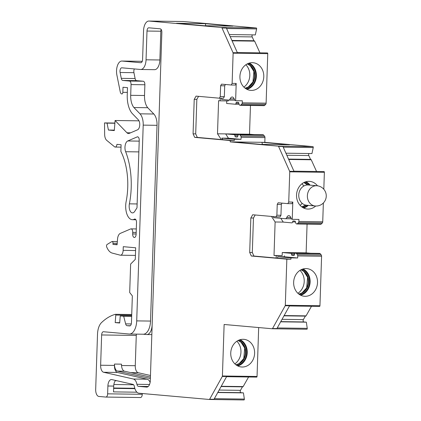 <?xml version="1.0" encoding="UTF-8"?>
<svg xmlns="http://www.w3.org/2000/svg" width="421" height="421" viewBox="0 0 421 421"><rect width="100%" height="100%" fill="white"/><g stroke="black" fill="none" stroke-linecap="round" stroke-linejoin="round"><path stroke-width="0.63" d="M315.208 205.99L306.583 205.222A10.157 8.725 -84.9 0 1 298.752 194.986A10.157 8.725 -84.9 0 1 307.819 184.961A10.157 8.725 -84.9 0 1 308.382 184.993L317.008 185.756A10.157 8.725 -84.9 0 0 307.377 195.754A10.157 8.725 -84.9 0 0 315.208 205.99A10.157 10.157 0 0 0 326.222 196.77A10.157 10.157 0 0 0 317.008 185.756M311.487 306.277L306.062 315.866L284.138 315.566M305.709 315.992A0.668 0.342 -89.2 0 0 305.83 316.039A0.668 0.342 -89.2 0 0 306.062 315.866M305.414 316.034A0.668 0.342 -89.2 0 0 305.351 316.124L283.986 315.834M272.276 328.759L306.888 329.233A0.679 0.347 -89.2 0 0 306.904 329.233A0.679 0.347 -89.2 0 0 307.246 328.354L306.341 322.17L303.767 321.939A1.331 0.679 -89.2 0 1 303.167 321.06A1.331 0.679 -89.2 0 1 303.362 319.623L305.351 316.124M258.673 327.554L257.047 376.458L222.414 375.99L224.125 324.48L272.255 328.759A0.679 0.347 -89.2 0 0 272.266 328.759A0.679 0.347 -89.2 0 0 272.534 328.522L276.902 328.585L289.564 305.793L285.201 305.735A0.679 0.347 -89.2 0 0 285.312 305.272L286.843 259.168L251.305 256.01L249.695 252.474L250.837 217.983L252.674 214.757L275.96 216.826L276.881 215.21L277.239 204.39L278.16 202.775L287.822 203.638L288.738 202.022L289.743 171.831A0.679 0.347 -89.2 0 0 289.643 171.315L278.555 146.387A0.679 0.347 -89.2 0 0 278.313 146.161L230.182 141.882L230.224 140.53L194.686 137.372L193.076 133.836L194.218 99.345L196.054 96.12L219.346 98.188L220.262 96.577L220.625 85.752L221.541 84.142L231.203 85L232.124 83.384L233.123 53.183A0.679 0.347 -89.2 0 0 233.039 52.704L222.004 27.991A0.679 0.347 -89.2 0 0 221.693 27.518L149.06 21.061A10.157 5.184 -89.2 0 0 148.86 21.05A10.157 5.184 -89.2 0 0 143.55 30.744L142.593 59.487A3.384 1.726 -89.2 0 1 140.825 62.718A3.384 1.726 -89.2 0 1 140.756 62.718L122.058 61.056A10.157 5.184 -89.2 0 0 121.858 61.045A10.157 5.184 -89.2 0 0 116.885 75.07L120.248 91.831A3.384 1.726 -89.2 0 0 121.748 93.925L121.916 93.941A1.695 0.863 -89.2 0 0 121.953 93.941A1.695 0.863 -89.2 0 0 122.837 92.325L123.006 87.252L127.489 87.652L127.247 95.014A20.313 10.367 -89.2 0 0 132.168 113.449L138.335 119.827A5.362 2.736 -89.2 0 1 139.725 125.29A5.362 2.736 -89.2 0 1 137.556 129.815L129.263 133.373A6.741 3.442 -89.2 0 1 128.5 133.531A6.741 3.442 -89.2 0 1 126.937 132.762L115.091 120.506L114.301 130.568L108.434 130.047L107.05 123.142L104.519 122.916L104.65 134.388A6.773 3.457 -89.2 0 0 106.718 140.351L114.554 146.797A3.384 1.726 -89.2 0 0 115.207 147.055A3.384 1.726 -89.2 0 0 116.933 144.366L121.095 144.74L120.874 151.439A47.373 24.186 -89.2 0 1 126.147 201.506A13.546 6.915 -89.2 0 0 132.415 219.699A13.546 6.915 -89.2 0 0 134.373 219.173A3.336 1.705 -89.2 0 1 134.857 219.046A3.336 1.705 -89.2 0 1 136.509 222.53L136.125 234.25A3.384 1.726 -89.2 0 1 134.352 237.486A3.384 1.726 -89.2 0 1 132.673 233.944L132.726 232.408A3.384 1.726 -89.2 0 0 131.047 228.871A3.384 1.726 -89.2 0 0 130.663 228.95L120.269 233.402A6.773 3.457 -89.2 0 0 117.527 239.123L117.085 244.769L112.949 244.401L112.986 243.243A1.695 0.863 -89.2 0 0 112.144 241.475A1.695 0.863 -89.2 0 0 111.881 241.554L107.129 244.454A1.695 0.863 -89.2 0 0 106.534 245.69A1.352 0.689 -89.2 0 0 106.655 246.832A16.924 8.641 -89.2 0 0 112.218 253.079L120.164 255.163A5.078 2.594 -89.2 0 0 120.49 255.205A5.078 2.594 -89.2 0 0 123.142 250.358L123.269 246.674L135.673 247.78L135.288 259.378L130.636 264.056L129.689 292.516L132.347 295.884L131.457 322.691A3.384 1.726 -89.2 0 1 129.689 325.928A3.384 1.726 -89.2 0 1 129.621 325.922L127.068 325.696A3.384 1.726 -89.2 0 1 125.632 323.87L123.685 316.239L120.238 315.929L119.685 323.002L115.196 322.607L115.786 315.071A0.679 0.347 -89.2 0 0 115.454 314.303A0.679 0.347 -89.2 0 0 115.407 314.308A88.015 44.936 90.8 0 0 101.461 322.66A13.54 6.915 -89.2 0 0 97.514 334.174L95.683 389.378A6.773 3.457 -89.2 0 0 98.909 396.45L105.797 397.061A3.384 1.726 -89.2 0 0 105.86 397.066A3.384 1.726 -89.2 0 0 107.634 393.83L107.892 386.004A6.773 3.457 -89.2 0 1 111.433 379.542A6.773 3.457 -89.2 0 1 111.807 379.589L132.994 384.394A3.384 1.726 -89.2 0 1 134.394 386.589A10.157 5.184 -89.2 0 0 138.956 393.225L209.358 399.482A0.679 0.347 90.8 0 1 209.358 399.482A0.679 0.347 90.8 0 0 209.642 399.229L214.01 399.287L226.666 376.511L222.299 376.453A0.679 0.347 -89.2 0 0 222.414 375.99M256.568 377.053A0.679 0.347 -89.2 0 0 256.694 377.105A0.679 0.347 -89.2 0 0 257.047 376.458M248.59 376.995L243.164 386.578L221.235 386.283M242.806 386.71A0.668 0.342 -89.2 0 0 242.928 386.757A0.668 0.342 -89.2 0 0 243.164 386.578M242.517 386.752A0.668 0.342 -89.2 0 0 242.454 386.841L221.088 386.552M214.352 398.671L244.348 399.076L243.443 392.882L240.87 392.656A1.331 0.679 -89.2 0 1 240.265 391.777A1.331 0.679 -89.2 0 1 240.465 390.341L242.454 386.841M244.348 399.076A0.679 0.347 90.8 0 1 244.006 399.95A0.679 0.347 90.8 0 1 243.991 399.95L209.384 399.482M105.929 397.061L140.43 397.529A3.384 1.726 -89.2 0 0 140.498 397.535A3.384 1.726 -89.2 0 0 142.266 394.303L142.293 393.519M229.277 34.559L255.321 34.911L256.626 28.917A0.679 0.347 -89.2 0 0 256.331 27.986L183.693 21.529A10.157 5.184 -89.2 0 0 183.498 21.518L148.86 21.05M252.358 34.875A1.331 0.679 -89.2 0 0 252.184 36.916L230.198 36.616M254.047 40.905A0.668 0.342 90.8 0 1 253.937 40.748L252.184 36.916M259.936 52.846L254.626 41.132A0.668 0.342 -89.2 0 0 254.379 40.911A0.668 0.342 -89.2 0 0 254.279 40.937M226.74 100.914L226.656 103.466L235.286 104.229A1.352 0.689 -89.2 0 0 235.313 104.234A1.352 0.689 -89.2 0 0 235.997 103.224A1.352 0.689 -89.2 0 1 236.681 102.214A1.352 0.689 -89.2 0 1 236.707 102.214L238.239 102.35A1.352 0.689 -89.2 0 1 238.865 103.345A2.71 1.384 -89.2 0 0 240.17 105.334L264.035 105.655A2.71 1.384 -89.2 0 0 264.73 105.308L265.73 104.303A1.352 0.689 -89.2 0 0 266.114 103.161L267.756 53.656A0.679 0.347 -89.2 0 0 267.424 52.946A0.679 0.347 -89.2 0 0 267.319 52.978M250.469 105.471L249.511 134.22L254.073 134.625M285.927 153.207L311.935 153.56L313.245 147.566A0.679 0.347 -89.2 0 0 312.945 146.629L264.814 142.351L264.972 137.609A1.352 0.689 -89.2 0 0 264.667 136.404L263.735 135.225A2.71 1.384 -89.2 0 0 262.967 134.746L239.096 134.425A2.71 1.384 -89.2 0 0 237.776 136.183A1.352 0.689 -89.2 0 1 237.118 137.057A1.352 0.689 -89.2 0 1 237.091 137.057L235.555 136.92A1.352 0.689 -89.2 0 1 234.918 135.794A1.352 0.689 -89.2 0 0 234.276 134.662L225.645 133.899L249.511 134.22M308.977 153.518A1.331 0.679 -89.2 0 0 308.803 155.56L286.843 155.265M310.666 159.554A0.668 0.342 90.8 0 1 310.551 159.391L308.803 155.56M316.555 171.494L311.24 159.775A0.668 0.342 -89.2 0 0 310.993 159.559A0.668 0.342 -89.2 0 0 310.898 159.585M323.812 189.255L324.375 172.3A0.679 0.347 -89.2 0 0 324.038 171.594A0.679 0.347 -89.2 0 0 323.933 171.621M323.36 202.985L322.733 221.793L298.868 221.472L298.936 219.425L292.242 219.33A3.384 1.726 90.8 0 1 290.906 217.857A5.078 2.594 90.8 0 0 288.801 215.641A5.078 2.594 90.8 0 0 286.764 217.489A3.384 1.726 90.8 0 1 285.406 218.72A3.384 1.726 90.8 0 1 285.338 218.72L273.755 217.689L273.024 216.562M271.492 216.431L275.123 221.988L283.275 222.099L291.906 222.867A1.352 0.689 -89.2 0 0 291.932 222.867A1.352 0.689 -89.2 0 0 292.606 221.914A1.352 0.689 -89.2 0 1 293.284 220.957A1.352 0.689 -89.2 0 1 293.311 220.957L294.874 221.099A1.352 0.689 -89.2 0 1 295.495 222.051A2.71 1.384 -89.2 0 0 296.789 223.972L320.655 224.293A2.71 1.384 -89.2 0 0 321.344 223.946L322.349 222.935A1.352 0.689 -89.2 0 0 322.733 221.793M307.083 224.109L306.13 252.858L310.714 253.263M319.465 306.335A0.679 0.347 -89.2 0 0 319.592 306.388A0.679 0.347 -89.2 0 0 319.949 305.741L321.591 256.247A1.352 0.689 -89.2 0 0 321.286 255.042L320.355 253.863A2.71 1.384 -89.2 0 0 319.581 253.384L295.716 253.063A2.71 1.384 -89.2 0 0 294.411 254.747A1.352 0.689 -89.2 0 1 293.758 255.589A1.352 0.689 -89.2 0 1 293.732 255.589L292.163 255.447A1.352 0.689 -89.2 0 1 291.532 254.373A1.352 0.689 -89.2 0 0 290.895 253.3L282.265 252.532L306.13 252.858M136.451 334.132A3.384 1.726 -89.2 0 0 136.272 335.437L135.267 365.702A6.773 3.457 -89.2 0 0 138.256 372.732L150.471 375.506M233.092 141.924L260.694 144.377L289.506 144.766L261.904 142.314L230.182 141.882M264.814 142.351L261.904 142.314L262.43 144.398M146.997 31.038L160.822 31.222L159.869 59.982A10.157 5.184 90.8 0 1 154.56 69.675L140.73 69.491A10.157 5.184 90.8 0 0 146.045 59.798L146.997 31.038A3.384 1.726 90.8 0 1 148.771 27.807A3.384 1.726 90.8 0 1 148.834 27.807L160.243 28.823A3.384 1.726 90.8 0 1 161.859 32.359L150.302 380.631A6.773 3.457 90.8 0 1 146.761 387.099A6.773 3.457 90.8 0 1 146.629 387.088L138.42 386.362A3.384 1.726 90.8 0 1 136.93 384.305A8.799 4.494 90.8 0 0 133.362 379.016L103.619 372.264A6.773 3.457 90.8 0 1 100.635 365.233L101.64 334.963A3.384 1.726 -89.2 0 1 103.408 331.732A3.384 1.726 -89.2 0 1 103.477 331.737L129.179 334.021A13.877 7.089 90.8 0 0 129.452 334.037A13.877 7.089 90.8 0 0 136.709 320.886L143.203 125.126L157.028 125.316L150.534 321.07A13.877 7.089 90.8 0 1 143.277 334.221L129.452 334.037M103.619 372.264L117.443 372.453L147.187 379.205A8.799 4.494 90.8 0 1 150.123 382.389M315.682 206.022A13.877 11.925 -84.9 0 1 307.246 209.021A13.877 11.925 -84.9 0 1 296.563 194.586A13.877 11.925 -84.9 0 1 308.935 181.33A13.877 11.925 -84.9 0 1 309.703 181.372A13.877 11.925 -84.9 0 1 317.481 185.808M288.738 202.022L292.811 202.075L292.242 219.33M321.591 256.247L297.726 255.921A1.352 0.689 -89.2 0 0 297.421 254.721L296.489 253.542A2.71 1.384 -89.2 0 0 295.716 253.063M306.041 268.572A13.877 11.925 -84.9 0 1 306.809 268.614A13.877 11.925 -84.9 0 1 317.46 283.491A13.877 11.925 -84.9 0 1 304.351 296.263A13.877 11.925 -84.9 0 1 293.669 281.828A13.877 11.925 -84.9 0 1 306.041 268.572M303.057 268.966A13.877 11.925 -84.9 0 1 310.13 281.944A13.877 11.925 -84.9 0 1 300.72 295.247M136.925 392.198L113.523 391.883L113.712 386.083A6.773 3.457 90.8 0 1 115.575 380.442M139.014 120.832L115.091 120.506M233.039 52.704L237.407 52.762L226.372 28.054L222.004 27.991M205.316 23.671L176.499 23.281L204.101 25.734L232.918 26.123L205.316 23.671L205.837 25.755M240.17 105.334A2.71 1.384 -89.2 0 0 240.865 104.982L241.865 103.976A1.352 0.689 -89.2 0 0 242.249 102.835L242.317 100.787L235.623 100.698A3.384 1.726 90.8 0 1 234.286 99.219A5.078 2.594 90.8 0 0 232.187 97.004A5.078 2.594 90.8 0 0 230.145 98.851A3.384 1.726 90.8 0 1 228.787 100.087A3.384 1.726 90.8 0 1 228.724 100.082L221.646 99.451L221.688 98.219M231.203 85L235.276 85.053L236.197 83.442L232.124 83.384M252.316 62.682A13.877 11.925 -84.9 0 1 253.084 62.724A13.877 11.925 -84.9 0 1 263.735 77.606A13.877 11.925 -84.9 0 1 250.627 90.373A13.877 11.925 -84.9 0 1 239.944 75.938A13.877 11.925 -84.9 0 1 252.316 62.682M249.332 63.082A13.877 11.925 -84.9 0 1 256.352 76.948A13.877 11.925 -84.9 0 1 246.995 89.363M243.875 87.105A13.877 11.925 95.1 0 0 249.811 75.47A13.877 11.925 95.1 0 0 245.864 64.75M234.844 363.86A13.877 11.925 95.1 0 0 240.954 352.103A13.877 11.925 95.1 0 0 236.86 341.236M297.91 293.3A13.877 11.925 95.1 0 0 304.215 281.417A13.877 11.925 95.1 0 0 299.947 270.393M136.999 207.811L134.709 211.389A6.741 3.442 -89.2 0 1 132.504 212.894A6.741 3.442 -89.2 0 1 129.389 203.843A54.177 27.66 -89.2 0 0 125.658 151.723A6.741 3.442 -89.2 0 1 127.731 140.972L137.204 136.904A3.336 1.705 -89.2 0 1 137.583 136.825A3.336 1.705 -89.2 0 1 139.24 140.314L136.999 207.811M150.371 378.505L117.491 371.096A6.773 3.457 -89.2 0 1 114.507 364.065L121.49 364.16A6.773 3.457 -89.2 0 0 124.474 371.19L150.418 377.079M152.839 304.125A3.384 1.726 -89.2 0 0 152.812 304.557L152.139 324.849A10.157 5.184 -89.2 0 1 146.824 334.542L151.828 334.611M160.822 31.222A3.384 1.726 90.8 0 1 161.154 29.433M143.203 125.126A12.135 6.194 90.8 0 0 139.998 113.828L133.91 107.534A13.54 6.915 90.8 0 1 130.694 95.325L131.052 84.579A3.384 1.726 90.8 0 0 129.442 81.043L122.785 80.453A3.384 1.726 90.8 0 1 121.285 78.359L120.111 72.491L133.936 72.675A3.384 1.726 90.8 0 1 134.378 68.933M133.936 72.675L135.109 78.548A3.384 1.726 90.8 0 0 136.609 80.637L143.266 81.232A3.384 1.726 90.8 0 1 144.877 84.763L144.519 95.509A13.54 6.915 90.8 0 0 147.734 107.718L153.823 114.012A12.135 6.194 90.8 0 1 157.028 125.316M143.14 334.221L146.629 334.532A10.157 5.184 -89.2 0 0 146.824 334.542M114.507 364.065L114.459 365.423L100.635 365.233M117.443 372.453A6.773 3.457 90.8 0 1 114.459 365.423M120.111 72.491A3.384 1.726 90.8 0 1 121.764 67.813A3.384 1.726 90.8 0 1 121.832 67.818L140.535 69.481A10.157 5.184 90.8 0 0 140.73 69.491M209.642 399.229L222.299 376.453M272.534 328.527L285.201 305.735M297.726 255.921L297.658 257.973L290.964 257.884L290.916 259.225L286.843 259.168M243.138 339.289A13.877 11.925 -84.9 0 1 243.912 339.331A13.877 11.925 -84.9 0 1 254.558 354.208A13.877 11.925 -84.9 0 1 241.454 366.98A13.877 11.925 -84.9 0 1 230.771 352.545A13.877 11.925 -84.9 0 1 243.138 339.289M240.159 339.684A13.877 11.925 -84.9 0 1 247.232 352.661A13.877 11.925 -84.9 0 1 237.823 365.965M240.865 104.987L264.73 105.308M114.338 130.126L108.434 130.047M114.875 123.248L107.05 123.142M320.355 253.863L296.489 253.542M308.288 205.374A13.877 11.925 -84.9 0 1 303.615 208.006M305.951 181.725A13.877 11.925 -84.9 0 1 310.088 185.14M296.789 223.972A2.71 1.384 -89.2 0 0 297.479 223.619L298.484 222.614A1.352 0.689 -89.2 0 0 298.868 221.472M297.479 223.619L321.349 223.946M220.23 98.204L220.146 100.824L218.594 100.687L217.499 133.789L221.257 139.535L234.302 140.588L234.344 139.246L241.038 139.335L241.107 137.288A1.352 0.689 -89.2 0 0 240.801 136.083L239.87 134.904A2.71 1.384 -89.2 0 0 239.096 134.425M234.302 140.588L230.224 140.53M278.555 146.387L282.917 146.445L294.005 171.373L289.643 171.315M283.275 222.099L280.802 218.315M263.735 135.225L239.87 134.904M119.711 322.665L115.196 322.607M275.123 221.988L274.013 255.468L276.239 255.668L276.16 258.02L290.916 259.225M276.16 258.02L253.926 256.047L252.311 252.511L253.458 218.02L255.189 214.978M251.305 256.01L253.926 256.047M275.96 216.826L280.039 216.883L280.954 215.268L276.881 215.21M249.695 252.474L252.311 252.511M250.837 217.983L253.458 218.02M222.709 139.556L221.778 138.125L234.344 139.246M194.686 137.372L197.307 137.409L195.697 133.873L196.839 99.382L198.57 96.341M193.076 133.836L195.697 133.873M277.239 204.39L281.317 204.448L280.954 215.268M282.07 203.122L281.317 204.448M287.822 203.638L291.895 203.69L292.811 202.075M221.257 139.535L197.307 137.409M133.91 107.534L147.734 107.718M277.618 258.041L277.66 256.699L290.964 257.884M236.197 83.442L235.623 100.698M114.891 123.058L104.519 122.916M117.112 244.459L112.949 244.401M277.66 256.699L284.359 256.789L297.658 257.973M274.013 255.468L282.165 255.579L282.265 252.532M221.778 138.125L228.471 138.22L241.038 139.335M217.499 133.789L225.645 133.899L228.471 138.22M276.239 255.668L282.165 255.579M194.218 99.345L196.839 99.382M284.359 256.789L284.391 255.779M219.346 98.188L223.419 98.246L224.34 96.63L220.262 96.577M220.625 85.752L224.698 85.81L224.34 96.63M225.451 84.489L224.698 85.81M220.146 100.824L228.293 100.935L228.324 100.045M303.715 186.071A13.877 11.925 95.1 0 0 302.031 183.724M300.11 205.348A13.877 11.925 95.1 0 0 302.183 203.332M131.668 316.345L123.685 316.239M131.678 316.087L120.238 315.929M306.341 322.17L280.66 321.818M243.443 392.882L217.762 392.535M234.297 134.667L238.454 134.725M312.945 146.629L278.313 146.161M133.362 379.016L147.187 379.205M311.24 159.775L288.711 159.47M324.375 172.3L289.743 171.831M295.479 221.951L292.606 221.914M295.074 253.358L290.895 253.3M294.495 254.416L291.532 254.373M319.949 305.741L285.312 305.272M321.286 255.042L297.421 254.721M307.246 328.354L277.255 327.948M116.885 380.742L115.333 380.721M113.712 386.083L107.892 386.004M131.705 315.287L115.786 315.071M115.501 314.308L131.731 314.529M135.583 250.527L123.142 250.358M136.183 232.455L132.726 232.408M135.336 219.188L134.373 219.173M130.573 132.815L126.937 132.762M183.693 21.529L149.06 21.061M256.626 28.917L226.577 28.512M256.331 27.986L221.693 27.518M254.626 41.132L232.076 40.826M265.73 104.303L241.865 103.976M266.114 103.161L242.249 102.835M267.756 53.656L233.123 53.183M238.854 103.261L235.997 103.224M235.313 104.234L239.096 104.282L235.339 104.229M137.962 136.914L137.204 136.904M139.214 141.124L127.731 140.972M138.856 151.897L125.658 151.723M136.272 335.437L101.64 334.963M124.474 371.19L117.491 371.096M245.211 88.273A12.525 10.762 95.1 0 0 254.894 76.006A12.525 10.762 95.1 0 0 247.385 63.834M246.122 88.884A13.204 11.346 95.1 0 0 255.826 76.043A13.204 11.346 95.1 0 0 248.39 63.392M136.13 233.992L132.673 233.944M236.034 364.875A12.525 10.762 95.1 0 0 245.669 353.419A12.525 10.762 95.1 0 0 238.207 340.442M236.944 365.491A13.204 11.346 95.1 0 0 246.595 353.503A13.204 11.346 95.1 0 0 239.212 340M298.936 294.158A12.525 10.762 95.1 0 0 308.572 282.702A12.525 10.762 95.1 0 0 301.11 269.724M299.847 294.774A13.204 11.346 95.1 0 0 309.493 282.786A13.204 11.346 95.1 0 0 302.11 269.282M286.764 217.489L290.79 217.541M302.741 207.532A13.204 11.346 95.1 0 0 307.409 205.295M309.209 185.066A13.204 11.346 95.1 0 0 305.004 182.04M310.551 159.391L288.543 159.096M322.349 222.935L298.484 222.614M300.999 269.777A12.525 10.762 -84.9 0 1 308.225 282.67A12.525 10.762 -84.9 0 1 298.842 294.09L302.052 292.879L306.672 287.827L307.614 277.344L303.894 271.487L300.994 269.782M238.102 340.494A12.525 10.762 -84.9 0 1 245.322 353.387A12.525 10.762 -84.9 0 1 235.939 364.807L239.154 363.597L243.775 358.545L244.712 348.062L240.991 342.199L238.097 340.5M247.28 63.892A12.525 10.762 -84.9 0 1 254.5 76.785A12.525 10.762 -84.9 0 1 245.117 88.2M301.831 206.916A12.525 10.762 95.1 0 0 306.135 205.169M307.935 184.966A12.525 10.762 95.1 0 0 304.004 182.482M307.562 184.961L303.888 182.54A12.525 10.762 -84.9 0 1 307.614 184.961M305.82 205.116A12.525 10.762 -84.9 0 1 301.736 206.848L305.772 205.106M264.972 137.609L241.107 137.288M264.667 136.404L240.801 136.083M294.042 255.473L292.163 255.447M237.86 135.83L234.918 135.794M313.245 147.566L283.238 147.155M133.594 384.762L113.865 384.499M130.268 325.738L127.068 325.696M253.937 40.748L231.908 40.448M136.709 320.886L150.534 321.07M139.998 113.828L153.823 114.012M130.694 95.325L144.519 95.509M131.052 84.579L144.877 84.763M122.785 80.453L136.609 80.637M129.442 81.043L143.266 81.232M146.045 59.798L159.869 59.982M146.629 387.088L146.892 387.094M138.42 386.362L148.218 386.494M136.93 384.305L149.539 384.478M135.267 365.702L121.516 365.517M138.256 372.732L130.831 372.632M137.13 203.948L129.389 203.843M117.201 243.301L112.986 243.243M285.475 218.72L291.39 218.799M228.856 100.082L234.776 100.166L228.787 100.087M230.145 98.851L234.171 98.909M121.285 78.359L135.109 78.548M237.397 136.946L235.555 136.92M142.245 61.329L122.058 61.056M303.767 321.939L280.77 321.628M303.362 319.623L282.044 319.334M240.87 392.656L217.868 392.346M240.465 390.341L219.141 390.051M134.909 388.657L113.638 388.373M134.794 388.294L113.649 388.009M142.266 394.303L107.634 393.83M131.289 323.949L125.632 323.87M127.331 92.388L122.837 92.325M289.464 305.978L319.592 306.388M272.266 328.759L306.904 329.233M226.561 376.695L256.694 377.105M244.006 399.95L209.369 399.482M115.454 314.303L131.731 314.524M131.047 228.871L136.299 228.94M231.976 40.605L254.379 40.911M237.307 52.541L267.424 52.946M221.136 386.462L242.928 386.757M115.207 147.055L121.016 147.134M293.921 171.184L324.038 171.594M288.617 159.254L310.993 159.559M120.49 255.205L135.42 255.41M132.415 219.699L135.883 219.746M291.395 218.804L285.406 218.72M284.038 315.745L305.83 316.039M121.858 61.045L142.251 61.319M112.144 241.475L117.338 241.549M105.86 397.066L140.498 397.535M247.269 63.892L250.169 65.597L253.889 71.454L252.947 81.937L248.327 86.994L245.111 88.194"/></g></svg>
